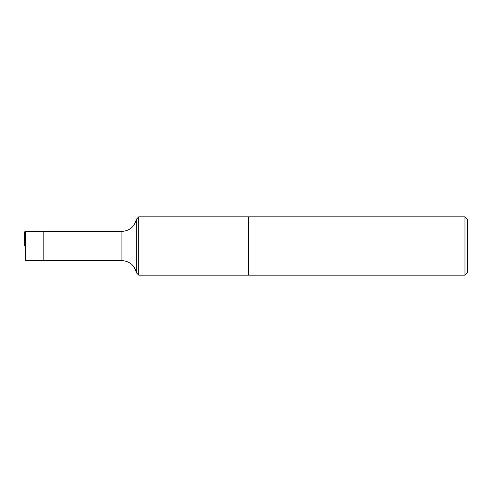 <?xml version="1.0" encoding="UTF-8"?>
<svg xmlns="http://www.w3.org/2000/svg" width="492" height="492" viewBox="0 0 492 492"><rect width="100%" height="100%" fill="white"/><g stroke="black" fill="none" stroke-linecap="round" stroke-linejoin="round"><path stroke-width="0.74" d="M138.738 275.145L136.309 272.716L136.309 219.284L138.738 216.855L138.738 275.145L248.435 275.145L248.435 216.855L248.435 275.145L464.965 275.145L464.965 216.855L467.4 219.284L467.4 272.716L464.965 275.145M43.819 231.4L43.819 260.6L121.924 260.6L121.924 231.4L43.819 231.4L43.819 260.6L25.572 260.6L25.572 231.4L43.819 231.4M24.6 246L24.6 231.892L25.572 231.4M25.572 246.43L24.6 246.037M25.086 246.172L25.086 231.4M138.738 216.855L464.965 216.855M136.309 219.284C134.445 226.806 129.648 230.84 121.924 231.4M136.309 272.716C134.445 265.194 129.648 261.16 121.924 260.6"/></g></svg>
